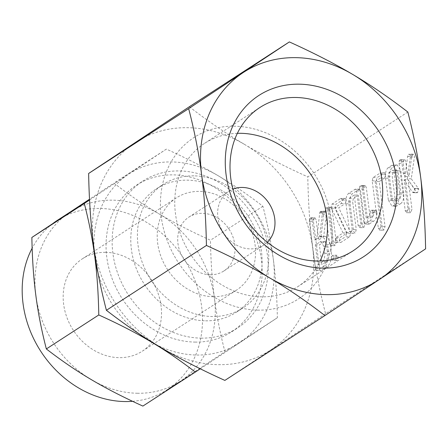 <?xml version="1.0" encoding="UTF-8"?>
<svg xmlns="http://www.w3.org/2000/svg" width="448" height="448" viewBox="0 0 448 448"><rect width="100%" height="100%" fill="white"/><g stroke="black" fill="none" stroke-linecap="round" stroke-linejoin="round"><path stroke-width="0.34" stroke-dasharray="2.24 1.68" d="M336.398 255.494L335.563 258.692C335.849 260.131 336.342 260.714 337.042 260.439L338.223 256.967L337.075 255.254L332.338 255.433L331.503 258.63L335.563 258.692M331.503 258.63C331.789 260.07 332.282 260.652 332.982 260.378L337.042 260.439L332.982 260.378L334.163 256.906L338.223 256.967M333.637 243.846L335.132 245.582L336.291 242.127L332.035 209.334L331.514 207.956L330.221 207.766L329.521 208.818L329.375 211.053L333.637 243.846L329.577 243.785L331.072 245.521L334.807 245.689L330.747 245.627L332.237 242.06L336.291 242.127M332.237 242.06L327.975 209.266L327.454 207.894L326.161 207.704L330.714 207.603L326.161 207.704L325.461 208.757L329.521 208.818M349.524 236.83L350.834 233.61L350.482 232.428L338.733 207.805L345.206 203.61L346.41 200.144L345.223 198.419L344.562 198.66L335.966 204.232L334.992 207.234L347.088 233.044L340.284 237.457L339.494 238.745L339.41 240.705C339.713 242.15 340.217 242.715 340.928 242.402L349.524 236.83L345.464 236.768L346.774 233.548L350.834 233.61M346.774 233.548L334.678 207.738L341.146 203.543L342.35 200.082L341.163 198.358L340.508 198.598L331.912 204.17L330.932 207.172L343.028 232.982L336.224 237.39L335.434 238.683L335.35 240.638C335.653 242.088 336.157 242.654 336.868 242.34L340.928 242.402L336.868 242.34L345.464 236.768M363.759 227.606L364.924 224.095L360.629 191.005L359.559 189.168L352.766 193.346C350.51 195.289 349.608 198.789 350.05 203.846L353.629 231.414L355.124 233.201L356.289 229.684L352.688 201.992L353.382 198.307L358.282 195.132L362.264 225.809L363.759 227.606L359.358 227.646L363.759 227.606M352.229 229.617L348.634 201.93L349.322 198.246L354.222 195.07L358.21 225.742L359.699 227.539L360.864 224.034L356.569 190.943L355.499 189.106L348.706 193.284C346.45 195.227 345.548 198.727 345.99 203.784L349.569 231.353L351.064 233.139L350.734 233.246L354.794 233.307L351.064 233.139L352.229 229.617L356.289 229.684M369.443 223.922L373.772 221.116C375.665 219.766 376.751 217 377.042 212.817L376.275 210.414L371.728 210.151L376.275 210.414L375.116 210.437L373.094 216.188L370.261 218.025L366.274 187.354L365.154 185.522L361.094 185.461L365.585 185.718L364.448 185.774L363.759 186.805L363.619 189.067L367.914 222.158L368.906 224.106L369.443 223.922L365.383 223.86L369.712 221.054L373.772 221.116M384.67 178.03L385.885 174.563L384.698 172.844L377.11 177.565L376.236 180.874L382.396 228.301L383.891 230.076L385.056 226.57L379.21 181.569L384.67 178.03L380.61 177.968L381.825 174.496L385.885 174.563M381.825 174.496L380.638 172.777L373.05 177.503L372.182 180.813L378.342 228.239L379.831 230.014L379.501 230.121L383.561 230.182L379.831 230.014L380.996 226.503L385.056 226.57M400.691 203.666C403.077 201.802 404.096 198.229 403.738 192.954L400.876 170.906L397.191 165.015L395.735 165.497L392.297 167.726C390.04 169.669 389.138 173.169 389.581 178.226L392.442 200.273L396.082 206.282L400.691 203.666L396.631 203.605C399.022 201.74 400.036 198.167 399.678 192.886L403.738 192.954M407.831 112.034L307.793 176.87C308.269 203.101 309.893 226.772 312.665 247.884C315.353 268.867 319.654 290.802 325.567 313.69L425.6 248.858M407.204 178.73L410.357 157.002L410.368 155.798L409.651 154.358L408.475 154.353L407.63 156.425L405.003 176.467L403.273 173.421L401.727 161.493L401.033 159.858L399.902 159.914L399.207 160.95L399.067 163.206L405.244 210.79L406.739 212.576L407.904 209.076L404.096 179.743L412.502 192.242L413.504 192.562L414.708 188.944L418.768 189.006L411.264 178.791L414.417 157.063L414.422 155.859L413.711 154.42L412.53 154.414L411.684 156.486L409.063 176.534L407.333 173.488L405.782 161.554L405.093 159.919L400.602 159.662L405.093 159.919L403.956 159.975L403.267 161.011L403.127 163.268L409.304 210.851L410.799 212.638L411.964 209.138L408.156 179.805L416.556 192.304L417.564 192.623L418.768 189.006L418.449 188.58L414.389 188.513L407.204 178.73L411.264 178.791M410.463 212.744L406.409 212.677L410.463 212.744M417.217 192.735L413.157 192.674L417.217 192.735M330.484 244.546L328.496 238.633L325.237 236.348L323.26 236.992L323.702 236.706L326.346 214.514L326.39 213.024L325.674 211.501L324.503 211.473L323.803 212.951L320.807 238.582L318.718 239.932L316.098 219.744L314.978 217.868L310.918 217.801L315.409 218.07L314.266 218.103L313.572 219.15L313.432 221.39L319.592 268.817C319.816 270.463 320.32 271.051 321.104 270.581L327.079 266.706C330.428 264.046 331.867 259.022 331.402 251.63L330.484 244.546L326.424 244.485L324.442 238.571L321.177 236.286L319.2 236.93L323.26 236.992M319.2 236.93L319.642 236.639L322.291 214.452L322.33 212.962L321.619 211.439L320.443 211.411L319.743 212.89L316.747 238.521L314.664 239.87L312.038 219.682L311.349 218.008L310.206 218.042L309.518 219.089L309.372 221.323L315.532 268.755C315.762 270.402 316.266 270.99 317.044 270.514L321.104 270.581L317.044 270.514L323.019 266.644L327.079 266.706M237.356 133.319A85.478 72.184 57.1 0 0 204.607 143.332A85.478 72.184 57.1 0 0 180.684 234.758A85.478 72.184 57.1 0 0 261.722 296.828A85.478 72.184 57.1 0 0 297.59 286.793A85.478 72.184 57.1 0 0 320.102 260.994M325.567 313.69L224.868 380.408M189.325 106.758C207.81 121.055 226.218 133.605 244.546 144.418C262.662 155.176 283.746 165.995 307.793 176.87M258.25 310.134A96.146 81.189 -122.9 0 1 161.258 216.849A96.146 81.189 -122.9 0 1 234.366 126.207A96.146 81.189 -122.9 0 1 331.358 219.486A96.146 81.189 -122.9 0 1 258.25 310.134M244.546 144.418A123.878 104.608 57.1 0 0 187.69 127.691A123.878 104.608 57.1 0 0 134.96 142.716A123.878 104.608 57.1 0 0 93.498 244.485A123.878 104.608 57.1 0 0 161.616 347.956A123.878 104.608 57.1 0 0 218.473 364.678A123.878 104.608 57.1 0 0 271.202 349.653A123.878 104.608 57.1 0 0 312.665 247.884A123.878 104.608 57.1 0 0 244.546 144.418M267.316 242.29A32.116 27.121 -122.9 0 1 263.777 245.118A32.116 27.121 -122.9 0 1 250.298 248.892A32.116 27.121 -122.9 0 1 219.85 225.568A32.116 27.121 -122.9 0 1 228.838 191.218A32.116 27.121 -122.9 0 1 232.87 189.14M193.945 175.857A73.522 62.087 57.1 0 0 163.094 184.486A73.522 62.087 57.1 0 0 142.514 263.122A73.522 62.087 57.1 0 0 212.212 316.512A73.522 62.087 57.1 0 0 243.068 307.882A73.522 62.087 57.1 0 0 263.648 229.247A73.522 62.087 57.1 0 0 193.945 175.857M210.37 274.77A32.116 27.121 -122.9 0 1 179.922 251.446A32.116 27.121 -122.9 0 1 188.91 217.095A32.116 27.121 -122.9 0 1 202.39 213.326A32.116 27.121 -122.9 0 1 232.837 236.65A32.116 27.121 -122.9 0 1 223.849 270.995A32.116 27.121 -122.9 0 1 210.37 274.77M205.576 320.818A73.522 62.087 57.1 0 0 236.426 312.189A73.522 62.087 57.1 0 0 257.006 233.554A73.522 62.087 57.1 0 0 187.303 180.163A73.522 62.087 57.1 0 0 156.453 188.793A73.522 62.087 57.1 0 0 135.873 267.428A73.522 62.087 57.1 0 0 205.576 320.818M213.22 296.71A55.059 46.491 57.1 0 0 236.326 290.248A55.059 46.491 57.1 0 0 251.737 231.364A55.059 46.491 57.1 0 0 199.539 191.386A55.059 46.491 57.1 0 0 176.434 197.842A55.059 46.491 57.1 0 0 161.028 256.732A55.059 46.491 57.1 0 0 213.22 296.71M201.057 338.139A87.405 73.808 57.1 0 0 237.737 327.88A87.405 73.808 57.1 0 0 262.203 234.399A87.405 73.808 57.1 0 0 179.34 170.929A87.405 73.808 57.1 0 0 142.666 181.188A87.405 73.808 57.1 0 0 118.199 274.669A87.405 73.808 57.1 0 0 201.057 338.139M105.498 252.336A55.059 46.491 57.1 0 0 82.393 258.798A55.059 46.491 57.1 0 0 66.982 317.682A55.059 46.491 57.1 0 0 119.174 357.661A55.059 46.491 57.1 0 0 142.279 351.198A55.059 46.491 57.1 0 0 157.69 292.314A55.059 46.491 57.1 0 0 105.498 252.336M137.665 393.26A100.94 85.238 -122.9 0 1 91.336 379.635A100.94 85.238 -122.9 0 1 35.834 295.327A100.94 85.238 -122.9 0 1 69.619 212.402A100.94 85.238 -122.9 0 1 70.224 212.005A100.94 85.238 -122.9 0 1 112.582 200.161A100.94 85.238 -122.9 0 1 158.906 213.791A100.94 85.238 -122.9 0 1 214.413 298.094A100.94 85.238 -122.9 0 1 180.628 381.018A100.94 85.238 -122.9 0 1 180.023 381.416A100.94 85.238 -122.9 0 1 137.665 393.26M194.964 342.087A87.405 73.808 57.1 0 0 231.644 331.828A87.405 73.808 57.1 0 0 256.11 238.347A87.405 73.808 57.1 0 0 173.247 174.877A87.405 73.808 57.1 0 0 136.573 185.136A87.405 73.808 57.1 0 0 112.106 278.617A87.405 73.808 57.1 0 0 194.964 342.087M155.512 344.282A100.94 85.238 57.1 0 0 196.644 355.034A100.94 85.238 57.1 0 0 239.613 342.787L200.284 368.805M97.905 272.311A100.94 85.238 57.1 0 0 139.474 334.068M132.552 401.307A100.94 85.238 57.1 0 0 167.233 389.704A100.94 85.238 57.1 0 0 195.485 281.747A100.94 85.238 57.1 0 0 99.798 208.449A100.94 85.238 57.1 0 0 57.439 220.293M52.909 223.485A100.94 85.238 57.1 0 0 32.15 248.203M142.878 406.078L224.924 351.719C220.13 333.206 216.625 315.33 214.413 298.094C212.167 280.969 210.84 261.682 210.448 240.229C190.977 231.442 173.796 222.628 158.906 213.791C144.049 205.022 129.046 194.79 113.915 183.103L89.51 199.237M277.362 317.733L239.613 342.787A100.94 85.238 57.1 0 0 273.398 259.868C275.643 276.993 276.965 296.279 277.362 317.733L224.924 351.719M89.55 200.01L166.354 149.117C185.825 157.909 203.006 166.723 217.89 175.56C232.753 184.33 247.75 194.555 262.886 206.242C267.68 224.756 271.186 242.631 273.398 259.868A100.94 85.238 57.1 0 0 217.89 175.56A100.94 85.238 57.1 0 0 171.567 161.935A100.94 85.238 57.1 0 0 128.604 174.177A100.94 85.238 57.1 0 0 94.063 248.718M262.886 206.242L210.448 240.229M166.354 149.117L113.915 183.103M410.357 157.002L414.417 157.063M410.368 155.798L414.422 155.859M409.651 154.358L413.711 154.42M408.475 154.353L412.53 154.414M407.63 156.425L411.684 156.486M405.003 176.467L409.063 176.534M403.273 173.421L407.333 173.488M401.727 161.493L405.782 161.554M399.902 159.914L403.956 159.975M399.207 160.95L403.267 161.011M399.067 163.206L403.127 163.268M405.244 210.79L409.304 210.851M407.904 209.076L411.964 209.138M404.096 179.743L408.156 179.805M412.502 192.242L416.556 192.304M414.708 188.944L414.389 188.513L414.708 188.944M399.678 192.886L396.816 170.845L400.876 170.906M396.816 170.845L393.131 164.954L391.675 165.435L395.735 165.497M391.675 165.435L388.237 167.658L392.297 167.726M388.237 167.658C385.986 169.602 385.078 173.107 385.521 178.164L389.581 178.226M385.521 178.164L388.388 200.211L392.442 200.273M388.388 200.211L392.022 206.214L393.198 205.834L397.253 205.895M393.198 205.834L396.631 203.605M388.853 172.626L392.784 170.218L396.402 170.43C397.286 170.033 397.886 170.727 398.205 172.519L401.094 194.785L400.075 198.705L396.351 201.04L392.526 200.9C391.754 201.012 391.261 200.245 391.059 198.598L388.164 176.327L388.853 172.626L392.913 172.687L396.402 170.43L392.342 170.363C393.226 169.971 393.831 170.666 394.145 172.452L397.034 194.723L396.015 198.643L392.526 200.9L396.586 200.962C395.808 201.079 395.321 200.312 395.114 198.66L392.224 176.394L392.913 172.687M394.145 172.452L398.205 172.519M388.164 176.327L392.224 176.394M391.059 198.598L395.114 198.66M396.015 198.643L400.075 198.705M397.034 194.723L401.094 194.785M379.977 173.018L384.031 173.079M373.05 177.503L377.11 177.565M372.182 180.813L376.236 180.874M378.342 228.239L382.396 228.301M380.996 226.503L375.15 181.507L379.21 181.569M375.15 181.507L380.61 177.968M369.712 221.054C371.605 219.705 372.697 216.938 372.988 212.75L377.042 212.817M372.988 212.75L372.954 211.921L377.014 211.982M372.954 211.921L372.221 210.353L371.056 210.375L375.116 210.437M371.056 210.375L370.166 212.822L374.22 212.884M370.166 212.822L369.034 216.126L373.094 216.188M369.034 216.126L366.201 217.963L370.261 218.025M366.201 217.963L362.219 187.292L366.274 187.354M362.219 187.292L361.525 185.657L360.388 185.707L364.448 185.774M360.388 185.707L359.699 186.743L363.759 186.805M359.699 186.743L359.559 189.006L363.619 189.067M359.559 189.006L363.854 222.096L367.914 222.158M363.854 222.096L364.846 224.045L365.383 223.86M360.864 224.034L364.924 224.095M356.569 190.943L360.629 191.005M354.715 189.386L358.775 189.448M348.706 193.284L352.766 193.346M345.99 203.784L350.05 203.846M349.569 231.353L353.629 231.414M348.634 201.93L352.688 201.992M349.322 198.246L353.382 198.307M354.222 195.07L358.282 195.132M358.21 225.742L362.264 225.809M346.422 232.366L350.482 232.428M334.678 207.738L338.733 207.805M341.146 203.543L345.206 203.61M342.35 200.082L346.41 200.144M340.508 198.598L344.562 198.66M331.912 204.17L335.966 204.232M330.932 207.172L334.992 207.234M331.346 208.617L335.406 208.678M343.028 232.982L347.088 233.044M336.224 237.39L340.284 237.457M335.434 238.683L339.494 238.745M335.35 240.638L339.41 240.705M327.975 209.266L332.035 209.334M327.454 207.894L331.514 207.956M325.461 208.757L325.315 210.991L329.375 211.053M325.315 210.991L329.577 243.785M334.163 256.906L333.015 255.192L332.338 255.433M319.642 236.639L323.702 236.706M322.291 214.452L326.346 214.514M322.33 212.962L326.39 213.024M321.619 211.439L325.674 211.501M320.443 211.411L324.503 211.473M319.911 212.066L323.966 212.128M319.743 212.89L323.803 212.951M316.747 238.521L320.807 238.582M314.664 239.87L318.718 239.932M312.038 219.682L316.098 219.744M310.206 218.042L314.266 218.103M309.518 219.089L313.572 219.15M309.372 221.323L313.432 221.39M315.532 268.755L319.592 268.817M323.019 266.644C326.368 263.984 327.807 258.961 327.348 251.563L331.402 251.63M327.348 251.563L326.424 244.485M322.381 261.694L317.873 264.611L315.302 244.821L320.824 241.562L323.77 246.21L324.688 253.288C324.974 257.354 324.206 260.159 322.381 261.694L326.441 261.755L321.933 264.673L319.362 244.882L324.884 241.629L327.83 246.271L328.748 253.35C329.034 257.421 328.266 260.221 326.441 261.755M317.873 264.611L321.933 264.673M315.302 244.821L319.362 244.882M324.688 253.288L328.748 253.35M323.77 246.21L327.83 246.271M319.81 241.898L323.87 241.965M204.607 143.332L259.862 107.52M297.59 286.793L352.845 250.981M188.91 217.095L228.838 191.218M223.849 270.995L263.777 245.118M236.426 312.189L243.068 307.882M156.453 188.793L163.094 184.486M82.393 258.798L176.434 197.842M142.279 351.198L236.326 290.248M231.644 331.828L237.737 327.88M136.573 185.136L142.666 181.188M69.922 212.206L70.224 212.005M167.233 389.704L180.023 381.416M413.196 154.196L409.136 154.129M418.566 188.474L414.506 188.412M397.191 165.015L393.131 164.954M396.082 206.282L392.022 206.214M384.698 172.844L380.638 172.777M368.906 224.106L364.846 224.045M359.559 189.168L355.499 189.106M345.223 198.419L341.163 198.358M337.075 255.254L333.015 255.192M325.142 211.26L321.082 211.198M325.237 236.348L321.177 236.286M324.884 241.629L320.824 241.562"/><path stroke-width="0.67" d="M420.734 177.845C418.04 156.862 413.739 134.926 407.831 112.034C389.346 97.737 370.938 85.187 352.615 74.374A123.878 104.608 57.1 0 0 295.758 57.652A123.878 104.608 57.1 0 0 243.029 72.677A123.878 104.608 57.1 0 0 201.566 174.446A123.878 104.608 57.1 0 0 269.685 277.911A123.878 104.608 57.1 0 0 326.536 294.638A123.878 104.608 57.1 0 0 379.266 279.614A123.878 104.608 57.1 0 0 420.734 177.845A123.878 104.608 57.1 0 0 352.615 74.374C334.494 63.616 313.41 52.797 289.363 41.922L188.664 108.64C194.55 131.359 198.85 153.294 201.566 174.446C204.322 195.384 205.94 219.055 206.433 245.459C230.334 256.25 251.418 267.064 269.685 277.911C287.868 288.635 306.27 301.185 324.901 315.571L425.6 248.858C425.13 222.628 423.506 198.957 420.734 177.845M299.202 84.179A96.146 81.189 -122.9 0 1 396.2 177.464A96.146 81.189 -122.9 0 1 323.092 268.106A96.146 81.189 -122.9 0 1 226.1 174.826A96.146 81.189 -122.9 0 1 299.202 84.179M295.736 97.485A85.478 72.184 57.1 0 0 259.862 107.52A85.478 72.184 57.1 0 0 235.939 198.946A85.478 72.184 57.1 0 0 316.977 261.016A85.478 72.184 57.1 0 0 352.845 250.981A85.478 72.184 57.1 0 0 376.774 159.555A85.478 72.184 57.1 0 0 295.736 97.485M320.102 260.994A85.478 72.184 57.1 0 0 312.626 177.302A85.478 72.184 57.1 0 0 240.481 133.297A85.478 72.184 57.1 0 0 237.356 133.319M324.901 315.571L224.868 380.408C200.967 369.617 179.883 358.803 161.616 347.956C143.438 337.232 125.031 324.682 106.4 310.296C100.514 287.577 96.214 265.636 93.498 244.485C90.742 223.546 89.118 199.875 88.631 173.471L188.664 108.64M88.631 173.471L189.325 106.758L289.363 41.922M106.4 310.296L206.433 245.459M232.87 189.14A32.116 27.121 -122.9 0 1 242.318 187.449A32.116 27.121 -122.9 0 1 271.746 208.309A32.116 27.121 -122.9 0 1 267.316 242.29M139.474 334.068A100.94 85.238 57.1 0 0 150.321 341.404C135.503 332.606 118.322 323.798 98.784 314.961L46.346 348.947C61.41 360.595 76.406 370.826 91.336 379.635C106.154 388.433 123.334 397.247 142.878 406.078L195.311 372.092C180.253 360.444 165.256 350.213 150.321 341.404A100.94 85.238 57.1 0 0 155.512 344.282M200.284 368.805L195.311 372.092M98.784 314.961C98.398 293.591 97.076 274.305 94.819 257.102A100.94 85.238 57.1 0 0 97.905 272.311M94.063 248.718A100.94 85.238 57.1 0 0 94.819 257.102C92.613 239.943 89.107 222.074 84.302 203.476L31.864 237.462C32.25 258.832 33.572 278.124 35.834 295.327C38.035 312.48 41.541 330.355 46.346 348.947M69.922 212.206L57.439 220.293A100.94 85.238 57.1 0 0 52.909 223.485M32.15 248.203A100.94 85.238 57.1 0 0 38.83 348.197A100.94 85.238 57.1 0 0 124.874 401.548A100.94 85.238 57.1 0 0 132.552 401.307M84.302 203.476L89.55 200.01M89.51 199.237L31.864 237.462"/></g></svg>
